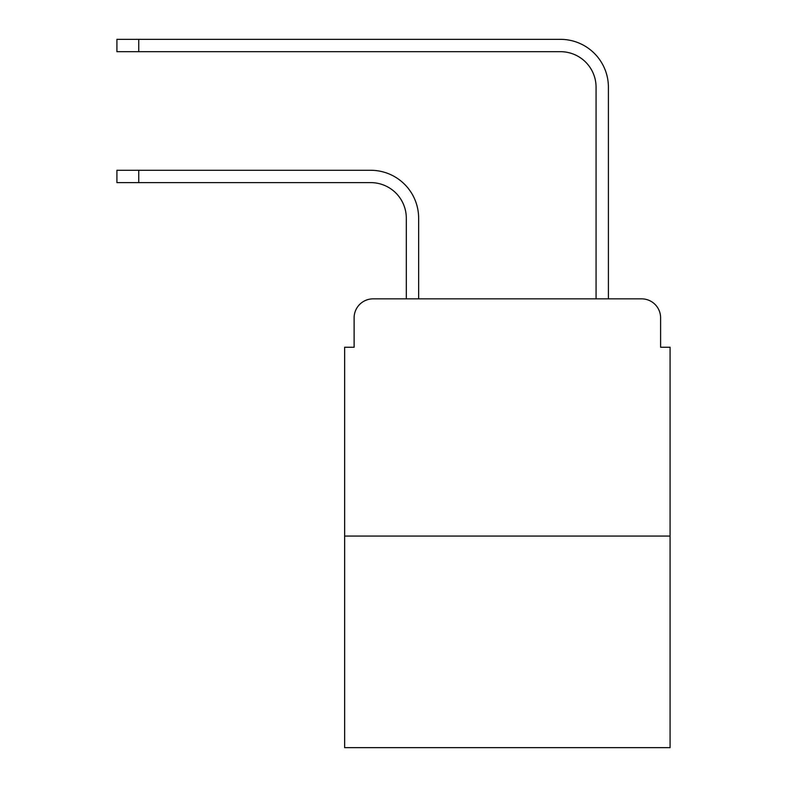 <?xml version="1.0" encoding="UTF-8"?>
<svg xmlns="http://www.w3.org/2000/svg" width="787" height="787" viewBox="0 0 787 787"><rect width="100%" height="100%" fill="white"/><g stroke="black" fill="none" stroke-linecap="round" stroke-linejoin="round"><path stroke-width="1.18" d="M354.12 317.83L354.12 347.244L354.12 317.83A18.977 18.977 0 0 1 373.097 298.853L406.308 298.853L406.308 218.206A35.582 35.582 0 0 0 370.726 182.623A35.582 35.582 0 0 1 406.308 218.206A35.582 35.582 0 0 0 370.726 182.623A35.582 35.582 0 0 1 406.308 218.206A35.582 35.582 0 0 0 370.726 182.623A35.582 35.582 0 0 1 406.308 218.206A35.582 35.582 0 0 0 370.726 182.623A35.582 35.582 0 0 1 406.308 218.206A35.582 35.582 0 0 0 370.726 182.623A35.582 35.582 0 0 1 406.308 218.206A35.582 35.582 0 0 0 370.726 182.623A35.582 35.582 0 0 1 406.308 218.206A35.582 35.582 0 0 0 370.726 182.623A35.582 35.582 0 0 1 406.308 218.206A35.582 35.582 0 0 0 370.726 182.623A35.582 35.582 0 0 1 406.308 218.206A35.582 35.582 0 0 0 370.726 182.623A35.582 35.582 0 0 1 406.308 218.206A35.582 35.582 0 0 0 370.726 182.623A35.582 35.582 0 0 1 406.308 218.206M670.081 536.065L344.637 536.065L344.637 747.65L670.081 747.65L670.081 347.244L660.598 347.244L660.598 317.83A18.977 18.977 0 0 0 641.621 298.853L373.097 298.853M344.637 536.065L344.637 347.244L354.12 347.244M418.645 298.853L418.645 218.206L418.645 298.853L418.645 218.206L418.645 298.853L418.645 218.206L418.645 298.853L418.645 218.206L418.645 298.853L418.645 218.206L418.645 298.853L418.645 218.206L418.645 298.853L418.645 218.206L418.645 298.853L418.645 218.206L418.645 298.853L418.645 218.206L418.645 298.853L418.645 218.206L418.645 298.853L433.352 298.853M581.367 298.853L596.074 298.853L596.074 87.268A35.582 35.582 0 0 0 560.492 51.686A35.582 35.582 0 0 1 596.074 87.268A35.582 35.582 0 0 0 560.492 51.686A35.582 35.582 0 0 1 596.074 87.268A35.582 35.582 0 0 0 560.492 51.686A35.582 35.582 0 0 1 596.074 87.268A35.582 35.582 0 0 0 560.492 51.686A35.582 35.582 0 0 1 596.074 87.268A35.582 35.582 0 0 0 560.492 51.686A35.582 35.582 0 0 1 596.074 87.268A35.582 35.582 0 0 0 560.492 51.686A35.582 35.582 0 0 1 596.074 87.268A35.582 35.582 0 0 0 560.492 51.686A35.582 35.582 0 0 1 596.074 87.268A35.582 35.582 0 0 0 560.492 51.686A35.582 35.582 0 0 1 596.074 87.268A35.582 35.582 0 0 0 560.492 51.686A35.582 35.582 0 0 1 596.074 87.268A35.582 35.582 0 0 0 560.492 51.686A35.582 35.582 0 0 1 596.074 87.268A35.582 35.582 0 0 0 560.492 51.686L116.919 51.686L116.919 39.35L138.738 39.35L138.738 51.686M138.738 39.35L560.492 39.35A47.918 47.918 0 0 1 608.41 87.268L608.41 298.853L608.41 87.268L608.41 298.853L608.41 87.268L608.41 298.853L608.41 87.268L608.41 298.853L608.41 87.268L608.41 298.853L608.41 87.268L608.41 298.853L608.41 87.268L608.41 298.853L608.41 87.268L608.41 298.853L608.41 87.268L608.41 298.853L608.41 87.268L608.41 298.853L608.41 87.268L608.41 298.853L641.621 298.853M660.598 347.244L660.598 317.83M116.919 170.287L138.738 170.287L138.738 182.623L116.919 182.623L116.919 170.287M138.738 182.623L370.726 182.623M418.645 218.206A47.918 47.918 0 0 0 370.726 170.287L138.738 170.287"/></g></svg>
